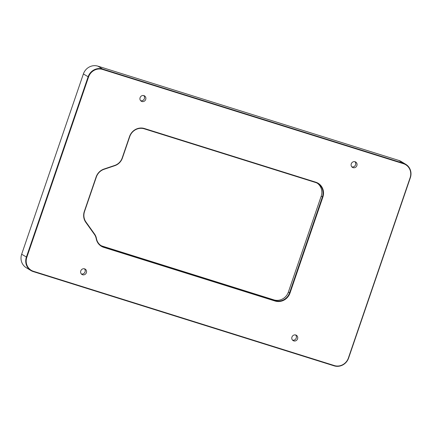 <?xml version="1.0" encoding="UTF-8"?>
<svg xmlns="http://www.w3.org/2000/svg" width="432" height="432" viewBox="0 0 432 432"><rect width="100%" height="100%" fill="white"/><g stroke="black" fill="none" stroke-linecap="round" stroke-linejoin="round"><path stroke-width="0.65" d="M290.034 292.993L322.85 197.138A12.182 11.48 121.4 0 0 315.792 182.201L144.439 128.52A12.182 11.48 121.4 0 0 129.514 136.566L122.191 157.961A11.437 10.778 -58.6 0 1 114.782 165.407L104.004 169.042A12.182 11.48 121.4 0 0 96.115 176.98L84.321 211.432A12.182 11.48 121.4 0 0 85.774 222.296L94.392 234.365A11.437 10.778 -58.6 0 1 96.212 238.685A12.182 11.48 121.4 0 0 103.756 247.358L275.103 301.039A12.182 11.48 121.4 0 0 290.034 292.993L289.591 292.82A11.81 11.129 -58.6 0 1 275.119 300.623L103.766 246.942A11.81 11.129 -58.6 0 1 101.434 245.889A11.81 11.129 -58.6 0 1 96.455 238.534A11.81 11.129 121.4 0 0 94.576 234.074L85.957 222.005A11.81 11.129 -58.6 0 1 84.548 211.469L96.347 177.017A11.81 11.129 -58.6 0 1 103.993 169.322L114.772 165.694A11.81 11.129 121.4 0 0 122.423 157.999L129.746 136.609A11.81 11.129 -58.6 0 1 144.218 128.806L315.565 182.488A11.81 11.129 -58.6 0 1 317.898 183.546A11.81 11.129 -58.6 0 1 322.407 196.965L289.591 292.82L288.365 292.075A11.81 11.129 -58.6 0 1 273.893 299.878L102.546 246.197A11.81 11.129 -58.6 0 1 100.84 245.495M317.272 183.195A11.81 11.129 -58.6 0 1 321.187 196.22L288.365 292.075M410.108 177.73L348.381 358.015A11.437 10.778 -58.6 0 1 334.368 365.569L33.453 271.296A11.437 10.778 -58.6 0 1 26.827 257.278L88.549 76.993A11.437 10.778 -58.6 0 1 102.568 69.439L403.477 163.712A11.437 10.778 -58.6 0 1 410.108 177.73L410.335 177.773A11.81 11.129 121.4 0 0 405.826 164.349A11.81 11.129 121.4 0 0 403.493 163.296L102.578 69.023A11.81 11.129 121.4 0 0 88.106 76.826L26.384 257.105A11.81 11.129 121.4 0 0 30.893 270.529A11.81 11.129 121.4 0 0 33.226 271.582L334.141 365.855A11.81 11.129 121.4 0 0 348.613 358.052L410.335 177.773M297.562 338.845A3.105 2.927 -58.6 0 1 293.139 340.621A3.105 2.927 -58.6 0 1 292.253 336.442A3.105 2.927 -58.6 0 1 297.562 338.845M145.703 99.441A3.105 2.927 -58.6 0 1 141.28 101.218A3.105 2.927 -58.6 0 1 140.395 97.038A3.105 2.927 -58.6 0 1 145.703 99.441M356.875 165.602A3.105 2.927 -58.6 0 1 352.453 167.373A3.105 2.927 -58.6 0 1 351.567 163.193A3.105 2.927 -58.6 0 1 356.875 165.602M86.389 272.689A3.105 2.927 -58.6 0 1 81.967 274.466A3.105 2.927 -58.6 0 1 81.081 270.286A3.105 2.927 -58.6 0 1 86.389 272.689M30.893 270.529L26.174 267.651A11.81 11.129 -58.6 0 1 21.665 254.227L83.387 73.948A11.81 11.129 -58.6 0 1 97.859 66.145L398.774 160.418A11.81 11.129 -58.6 0 1 401.107 161.471L405.826 164.349M295.65 335.005A3.105 2.927 -58.6 0 1 292.534 340.119M143.791 95.602A3.105 2.927 -58.6 0 1 140.675 100.715M354.964 161.757A3.105 2.927 -58.6 0 1 351.848 166.876M84.478 268.85A3.105 2.927 -58.6 0 1 81.362 273.964M322.85 197.138L321.187 196.22M273.893 299.878L275.119 300.623L275.103 301.039M102.546 246.197L103.766 246.942L103.756 247.358M94.576 234.074L94.392 234.365M85.957 222.005L85.774 222.296M103.993 169.322L104.004 169.042M114.772 165.694L114.782 165.407M144.218 128.806L144.439 128.52M315.565 182.488L315.792 182.201M398.774 160.418L403.493 163.296L403.477 163.712M97.859 66.145L102.578 69.023L102.568 69.439M83.387 73.948L88.549 76.993M21.665 254.227L26.827 257.278M33.226 271.582L33.453 271.296M334.141 365.855L334.368 365.569"/></g></svg>
